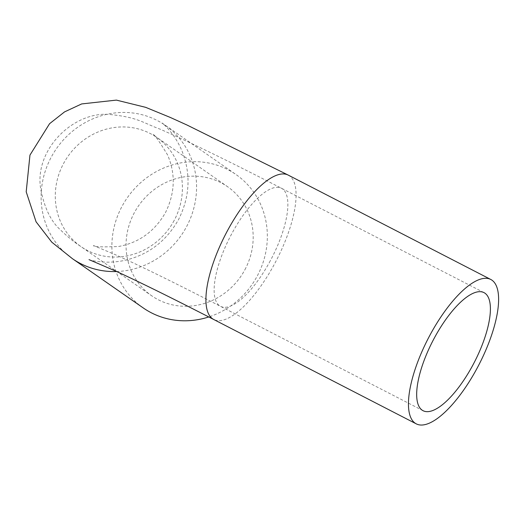 <?xml version="1.0" encoding="UTF-8"?>
<svg xmlns="http://www.w3.org/2000/svg" width="524" height="524" viewBox="0 0 524 524"><rect width="100%" height="100%" fill="white"/><g stroke="black" fill="none" stroke-linecap="round" stroke-linejoin="round"><path stroke-width="0.39" stroke-dasharray="2.62 1.97" d="M244.904 269.716A66.437 62.133 -55.2 0 0 227.554 186.682A66.437 62.133 -55.2 0 0 138.605 205.749A66.437 62.133 -55.2 0 0 151.678 295.772A66.437 62.133 -55.2 0 0 244.904 269.716M143.222 307.922A81.246 75.973 124.8 0 1 122 206.391A81.246 75.973 124.8 0 1 236.003 174.531A81.246 75.973 124.8 0 1 265.871 251.73A81.246 75.973 124.8 0 1 208.781 316.948M174.138 220.493A66.437 62.133 124.8 0 1 80.912 246.549A66.437 62.133 124.8 0 1 67.838 156.525A66.437 62.133 124.8 0 1 156.781 137.458A66.437 62.133 124.8 0 1 174.138 220.493M270.319 260.742A66.437 23.351 -62.7 0 1 220.571 306.37A66.437 23.351 -62.7 0 1 230.239 236.612A66.437 23.351 -62.7 0 1 281.434 188.247A66.437 23.351 -62.7 0 1 270.319 260.742M72.456 258.705A81.246 75.973 124.8 0 1 51.234 157.167A81.246 75.973 124.8 0 1 165.237 125.308A81.246 75.973 124.8 0 1 186.459 226.846A81.246 75.973 124.8 0 1 116.669 271.524M288.213 175.088A81.246 28.558 -62.7 0 1 274.628 263.736A81.246 28.558 -62.7 0 1 213.792 319.529M483.966 292.608L281.434 188.247C238.59 166.18 203.253 148.764 175.402 135.985L160.599 129.363C142.639 122.76 138.284 117.422 110.413 114.546C73.707 110.557 33.261 150.1 40.892 189.97C44.573 208.231 51.057 221.508 60.345 229.787C67.655 236.855 74.513 242.442 80.912 246.549L151.678 295.772M423.104 410.724L220.571 306.37C185.994 288.567 156.735 274.013 132.775 262.701L117.062 255.424L93.527 245.54C92.827 246.863 101.145 247.19 118.49 246.503C138.88 242.776 154.521 231.516 165.414 212.724C175.042 193.251 175.763 173.994 167.582 154.947C158.556 140.124 153.683 133.371 152.962 134.688L227.554 186.682M88.988 259.629C86.918 259.053 102.619 264.764 123.402 260.651C147.532 255.411 165.885 241.767 178.461 219.72C189.865 197.044 191.07 174.204 182.083 151.207C174.007 131.622 160.56 121.706 162.191 123.114L236.003 174.531"/><path stroke-width="0.79" d="M472.858 365.104A66.437 23.351 -62.7 0 1 423.104 410.724A66.437 23.351 -62.7 0 1 432.778 340.973A66.437 23.351 -62.7 0 1 483.966 292.608A66.437 23.351 -62.7 0 1 472.858 365.104M208.781 316.948A81.246 75.973 124.8 0 1 143.222 307.922L72.456 258.705L51.797 242.186L36.058 221.783L26.2 191.817L29.96 155.091L49.584 123.684L64.544 111.894L81.672 103.929L116.38 100.11L145.679 107.341L170.326 117.461L187.029 125.04L288.213 175.088A81.246 28.558 -62.7 0 0 227.377 230.874A81.246 28.558 -62.7 0 0 213.792 319.529C173.745 298.922 141.284 282.875 116.407 271.399L89.093 259.662M429.909 335.236A81.246 28.558 -62.7 0 1 490.746 279.449A81.246 28.558 -62.7 0 1 478.923 364.75A81.246 28.558 -62.7 0 1 416.325 423.89A81.246 28.558 -62.7 0 1 429.909 335.236M116.669 271.524A81.246 75.973 124.8 0 1 72.456 258.705M490.746 279.449L288.213 175.088M416.325 423.89L213.792 319.529"/></g></svg>
